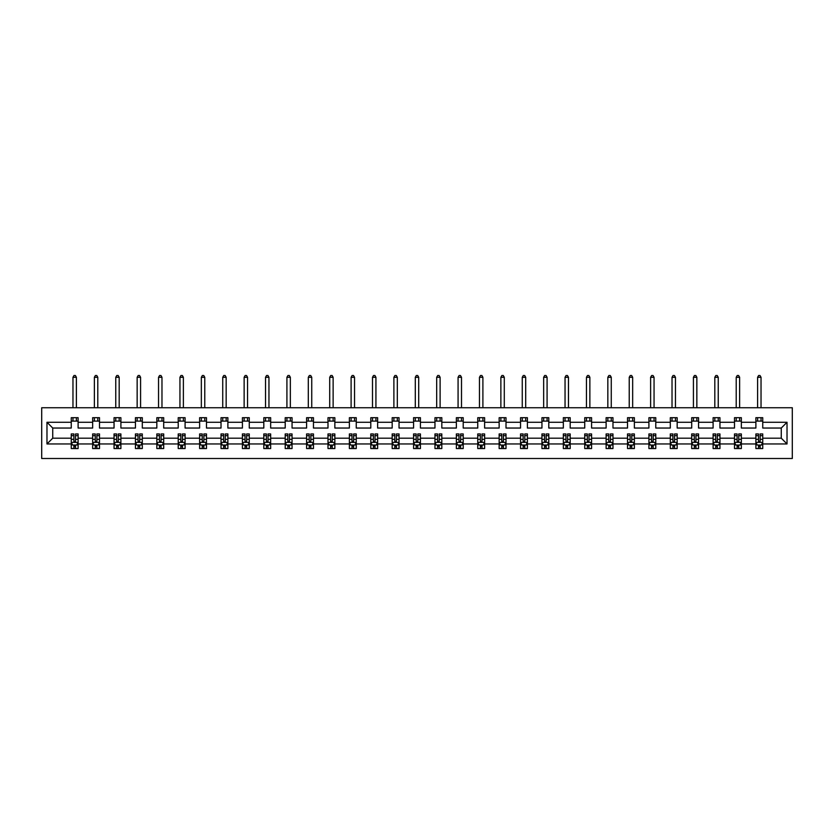<?xml version="1.0" encoding="UTF-8"?>
<svg xmlns="http://www.w3.org/2000/svg" width="834" height="834" viewBox="0 0 834 834"><rect width="100%" height="100%" fill="white"/><g stroke="black" fill="none" stroke-linecap="round" stroke-linejoin="round"><path stroke-width="1.25" d="M41.7 458.492L792.3 458.492L792.3 407.743L41.7 407.743L41.7 458.492M762.745 443.949L762.745 438.194L781.26 438.194L787.025 443.949L762.745 443.949L762.745 448.546L760.139 448.546L760.139 445.043M755.885 443.949L741.353 443.949L741.353 438.194L755.885 438.194L755.885 448.546L762.745 448.546L762.745 444.887L761.452 444.887M741.353 443.949L741.353 448.546L738.747 448.546L738.747 445.043M734.493 443.949L719.951 443.949L719.951 438.194L734.493 438.194L734.493 448.546L741.353 448.546L741.353 444.887L740.06 444.887M719.951 443.949L719.951 448.546L717.355 448.546L717.355 445.043M713.101 443.949L698.558 443.949L698.558 438.194L713.101 438.194L713.101 448.546L719.951 448.546L719.951 444.887L718.668 444.887M698.558 443.949L698.558 448.546L695.952 448.546L695.952 445.043M691.699 443.949L677.166 443.949L677.166 438.194L691.699 438.194L691.699 448.546L698.558 448.546L698.558 444.887L697.276 444.887M677.166 443.949L677.166 448.546L674.56 448.546L674.56 445.043M670.307 443.949L655.774 443.949L655.774 438.194L670.307 438.194L670.307 448.546L677.166 448.546L677.166 444.887L675.874 444.887M655.774 443.949L655.774 448.546L653.168 448.546L653.168 445.043M648.915 443.949L634.372 443.949L634.372 438.194L648.915 438.194L648.915 448.546L655.774 448.546L655.774 444.887L654.481 444.887M634.372 443.949L634.372 448.546L631.765 448.546L631.765 445.043M627.522 443.949L612.98 443.949L612.98 438.194L627.522 438.194L627.522 448.546L634.372 448.546L634.372 444.887L633.089 444.887M612.98 443.949L612.98 448.546L610.373 448.546L610.373 445.043M606.12 443.949L591.587 443.949L591.587 438.194L606.12 438.194L606.12 448.546L612.98 448.546L612.98 444.887L611.697 444.887M591.587 443.949L591.587 448.546L588.981 448.546L588.981 445.043M584.728 443.949L570.195 443.949L570.195 438.194L584.728 438.194L584.728 448.546L591.587 448.546L591.587 444.887L590.295 444.887M570.195 443.949L570.195 448.546L567.589 448.546L567.589 445.043M563.336 443.949L548.793 443.949L548.793 438.194L563.336 438.194L563.336 448.546L570.195 448.546L570.195 444.887L568.903 444.887M548.793 443.949L548.793 448.546L546.187 448.546L546.187 445.043M541.944 443.949L527.401 443.949L527.401 438.194L541.944 438.194L541.944 448.546L548.793 448.546L548.793 444.887L547.511 444.887M527.401 443.949L527.401 448.546L524.794 448.546L524.794 445.043M520.541 443.949L506.009 443.949L506.009 438.194L520.541 438.194L520.541 448.546L527.401 448.546L527.401 444.887L526.118 444.887M506.009 443.949L506.009 448.546L503.402 448.546L503.402 445.043M499.149 443.949L484.617 443.949L484.617 438.194L499.149 438.194L499.149 448.546L506.009 448.546L506.009 444.887L504.716 444.887M484.617 443.949L484.617 448.546L482.01 448.546L482.01 445.043M477.757 443.949L463.214 443.949L463.214 438.194L477.757 438.194L477.757 448.546L484.617 448.546L484.617 444.887L483.324 444.887M463.214 443.949L463.214 448.546L460.608 448.546L460.608 445.043M456.365 443.949L441.822 443.949L441.822 438.194L456.365 438.194L456.365 448.546L463.214 448.546L463.214 444.887L461.932 444.887M441.822 443.949L441.822 448.546L439.216 448.546L439.216 445.043M434.962 443.949L420.43 443.949L420.43 438.194L434.962 438.194L434.962 448.546L441.822 448.546L441.822 444.887L440.529 444.887M420.43 443.949L420.43 448.546L417.824 448.546L417.824 445.043M413.57 443.949L399.038 443.949L399.038 438.194L413.57 438.194L413.57 448.546L420.43 448.546L420.43 444.887L419.137 444.887M399.038 443.949L399.038 448.546L396.431 448.546L396.431 445.043M392.178 443.949L377.635 443.949L377.635 438.194L392.178 438.194L392.178 448.546L399.038 448.546L399.038 444.887L397.745 444.887M377.635 443.949L377.635 448.546L375.029 448.546L375.029 445.043M370.786 443.949L356.243 443.949L356.243 438.194L370.786 438.194L370.786 448.546L377.635 448.546L377.635 444.887L376.353 444.887M356.243 443.949L356.243 448.546L353.637 448.546L353.637 445.043M349.383 443.949L334.851 443.949L334.851 438.194L349.383 438.194L349.383 448.546L356.243 448.546L356.243 444.887L354.95 444.887M334.851 443.949L334.851 448.546L332.245 448.546L332.245 445.043M327.991 443.949L313.459 443.949L313.459 438.194L327.991 438.194L327.991 448.546L334.851 448.546L334.851 444.887L333.558 444.887M313.459 443.949L313.459 448.546L310.853 448.546L310.853 445.043M306.599 443.949L292.056 443.949L292.056 438.194L306.599 438.194L306.599 448.546L313.459 448.546L313.459 444.887L312.166 444.887M292.056 443.949L292.056 448.546L289.45 448.546L289.45 445.043M285.207 443.949L270.664 443.949L270.664 438.194L285.207 438.194L285.207 448.546L292.056 448.546L292.056 444.887L290.774 444.887M270.664 443.949L270.664 448.546L268.058 448.546L268.058 445.043M263.805 443.949L249.272 443.949L249.272 438.194L263.805 438.194L263.805 448.546L270.664 448.546L270.664 444.887L269.372 444.887M249.272 443.949L249.272 448.546L246.666 448.546L246.666 445.043M242.413 443.949L227.88 443.949L227.88 438.194L242.413 438.194L242.413 448.546L249.272 448.546L249.272 444.887L247.979 444.887M227.88 443.949L227.88 448.546L225.274 448.546L225.274 445.043M221.02 443.949L206.478 443.949L206.478 438.194L221.02 438.194L221.02 448.546L227.88 448.546L227.88 444.887L226.587 444.887M206.478 443.949L206.478 448.546L203.871 448.546L203.871 445.043M199.628 443.949L185.085 443.949L185.085 438.194L199.628 438.194L199.628 448.546L206.478 448.546L206.478 444.887L205.195 444.887M185.085 443.949L185.085 448.546L182.479 448.546L182.479 445.043M178.226 443.949L163.693 443.949L163.693 438.194L178.226 438.194L178.226 448.546L185.085 448.546L185.085 444.887L183.793 444.887M163.693 443.949L163.693 448.546L161.087 448.546L161.087 445.043M156.834 443.949L142.301 443.949L142.301 438.194L156.834 438.194L156.834 448.546L163.693 448.546L163.693 444.887L162.401 444.887M142.301 443.949L142.301 448.546L139.695 448.546L139.695 445.043M135.442 443.949L120.899 443.949L120.899 438.194L135.442 438.194L135.442 448.546L142.301 448.546L142.301 444.887L141.009 444.887M120.899 443.949L120.899 448.546L118.292 448.546L118.292 445.043M114.05 443.949L99.507 443.949L99.507 438.194L114.05 438.194L114.05 448.546L120.899 448.546L120.899 444.887L119.616 444.887M99.507 443.949L99.507 448.546L96.9 448.546L96.9 445.043M92.647 443.949L78.115 443.949L78.115 438.194L92.647 438.194L92.647 448.546L99.507 448.546L99.507 444.887L98.214 444.887M78.115 443.949L78.115 448.546L75.508 448.546L75.508 445.043M71.255 443.949L46.975 443.949L46.975 422.275L71.255 422.275L71.255 428.04L52.74 428.04L52.74 438.194L71.255 438.194L71.255 448.546L78.115 448.546L78.115 444.887L76.822 444.887M78.115 422.275L92.647 422.275L92.647 428.04L78.115 428.04L78.115 417.688L71.255 417.688L71.255 422.275M99.507 422.275L114.05 422.275L114.05 428.04L99.507 428.04L99.507 417.688L92.647 417.688L92.647 422.275M120.899 422.275L135.442 422.275L135.442 428.04L120.899 428.04L120.899 417.688L114.05 417.688L114.05 422.275M142.301 422.275L156.834 422.275L156.834 428.04L142.301 428.04L142.301 417.688L135.442 417.688L135.442 422.275M163.693 422.275L178.226 422.275L178.226 428.04L163.693 428.04L163.693 417.688L156.834 417.688L156.834 422.275M185.085 422.275L199.628 422.275L199.628 428.04L185.085 428.04L185.085 417.688L178.226 417.688L178.226 422.275M206.478 422.275L221.02 422.275L221.02 428.04L206.478 428.04L206.478 417.688L199.628 417.688L199.628 422.275M227.88 422.275L242.413 422.275L242.413 428.04L227.88 428.04L227.88 417.688L221.02 417.688L221.02 422.275M249.272 422.275L263.805 422.275L263.805 428.04L249.272 428.04L249.272 417.688L242.413 417.688L242.413 422.275M270.664 422.275L285.207 422.275L285.207 428.04L270.664 428.04L270.664 417.688L263.805 417.688L263.805 422.275M292.056 422.275L306.599 422.275L306.599 428.04L292.056 428.04L292.056 417.688L285.207 417.688L285.207 422.275M313.459 422.275L327.991 422.275L327.991 428.04L313.459 428.04L313.459 417.688L306.599 417.688L306.599 422.275M334.851 422.275L349.383 422.275L349.383 428.04L334.851 428.04L334.851 417.688L327.991 417.688L327.991 422.275M356.243 422.275L370.786 422.275L370.786 428.04L356.243 428.04L356.243 417.688L349.383 417.688L349.383 422.275M377.635 422.275L392.178 422.275L392.178 428.04L377.635 428.04L377.635 417.688L370.786 417.688L370.786 422.275M399.038 422.275L413.57 422.275L413.57 428.04L399.038 428.04L399.038 417.688L392.178 417.688L392.178 422.275M420.43 422.275L434.962 422.275L434.962 428.04L420.43 428.04L420.43 417.688L413.57 417.688L413.57 422.275M441.822 422.275L456.365 422.275L456.365 428.04L441.822 428.04L441.822 417.688L434.962 417.688L434.962 422.275M463.214 422.275L477.757 422.275L477.757 428.04L463.214 428.04L463.214 417.688L456.365 417.688L456.365 422.275M484.617 422.275L499.149 422.275L499.149 428.04L484.617 428.04L484.617 417.688L477.757 417.688L477.757 422.275M506.009 422.275L520.541 422.275L520.541 428.04L506.009 428.04L506.009 417.688L499.149 417.688L499.149 422.275M527.401 422.275L541.944 422.275L541.944 428.04L527.401 428.04L527.401 417.688L520.541 417.688L520.541 422.275M548.793 422.275L563.336 422.275L563.336 428.04L548.793 428.04L548.793 417.688L541.944 417.688L541.944 422.275M570.195 422.275L584.728 422.275L584.728 428.04L570.195 428.04L570.195 417.688L563.336 417.688L563.336 422.275M591.587 422.275L606.12 422.275L606.12 428.04L591.587 428.04L591.587 417.688L584.728 417.688L584.728 422.275M612.98 422.275L627.522 422.275L627.522 428.04L612.98 428.04L612.98 417.688L606.12 417.688L606.12 422.275M634.372 422.275L648.915 422.275L648.915 428.04L634.372 428.04L634.372 417.688L627.522 417.688L627.522 422.275M655.774 422.275L670.307 422.275L670.307 428.04L655.774 428.04L655.774 417.688L648.915 417.688L648.915 422.275M677.166 422.275L691.699 422.275L691.699 428.04L677.166 428.04L677.166 417.688L670.307 417.688L670.307 422.275M698.558 422.275L713.101 422.275L713.101 428.04L698.558 428.04L698.558 417.688L691.699 417.688L691.699 422.275M719.951 422.275L734.493 422.275L734.493 428.04L719.951 428.04L719.951 417.688L713.101 417.688L713.101 422.275M741.353 422.275L755.885 422.275L755.885 428.04L741.353 428.04L741.353 417.688L734.493 417.688L734.493 422.275M781.26 438.194L781.26 428.04L762.745 428.04L762.745 417.688L755.885 417.688L755.885 422.275M762.745 422.275L787.025 422.275L787.025 443.949M46.975 422.275L52.74 428.04M755.885 421.118L762.745 421.118M734.493 421.118L741.353 421.118M713.101 421.118L719.951 421.118M691.699 421.118L698.558 421.118M670.307 421.118L677.166 421.118M648.915 421.118L655.774 421.118M627.522 421.118L634.372 421.118M606.12 421.118L612.98 421.118M584.728 421.118L591.587 421.118M563.336 421.118L570.195 421.118M541.944 421.118L548.793 421.118M520.541 421.118L527.401 421.118M499.149 421.118L506.009 421.118M477.757 421.118L484.617 421.118M456.365 421.118L463.214 421.118M434.962 421.118L441.822 421.118M413.57 421.118L420.43 421.118M392.178 421.118L399.038 421.118M370.786 421.118L377.635 421.118M349.383 421.118L356.243 421.118M327.991 421.118L334.851 421.118M306.599 421.118L313.459 421.118M285.207 421.118L292.056 421.118M263.805 421.118L270.664 421.118M242.413 421.118L249.272 421.118M221.02 421.118L227.88 421.118M199.628 421.118L206.478 421.118M178.226 421.118L185.085 421.118M156.834 421.118L163.693 421.118M135.442 421.118L142.301 421.118M114.05 421.118L120.899 421.118M92.647 421.118L99.507 421.118M71.255 421.118L78.115 421.118M73.861 445.116L75.508 445.116M95.253 445.116L96.9 445.116M116.645 445.116L118.292 445.116M138.048 445.116L139.695 445.116M159.44 445.116L161.087 445.116M180.832 445.116L182.479 445.116M202.235 445.116L203.871 445.116M223.627 445.116L225.274 445.116M245.019 445.116L246.666 445.116M266.411 445.116L268.058 445.116M287.813 445.116L289.45 445.116M309.206 445.116L310.853 445.116M330.598 445.116L332.245 445.116M351.99 445.116L353.637 445.116M373.392 445.116L375.029 445.116M394.784 445.116L396.431 445.116M416.176 445.116L417.824 445.116M437.569 445.116L439.216 445.116M458.971 445.116L460.608 445.116M480.363 445.116L482.01 445.116M501.755 445.116L503.402 445.116M523.147 445.116L524.794 445.116M544.55 445.116L546.187 445.116M565.942 445.116L567.589 445.116M587.334 445.116L588.981 445.116M608.726 445.116L610.373 445.116M630.129 445.116L631.765 445.116M651.521 445.116L653.168 445.116M672.913 445.116L674.56 445.116M694.305 445.116L695.952 445.116M715.708 445.116L717.355 445.116M737.1 445.116L738.747 445.116M758.492 445.116L760.139 445.116M52.74 438.194L46.975 443.949M787.025 422.275L781.26 428.04M73.861 446.763L75.508 446.763M78.115 435.661L78.115 433.941L75.508 433.941L75.508 435.661L78.115 435.661L78.115 438.194M71.255 438.194L71.255 433.941L73.861 433.941L73.861 441.28L75.508 441.28L75.508 435.661M72.548 444.887L71.255 444.887L71.255 448.546L73.861 448.546L73.861 445.043M71.255 442.301L72.631 445.043L76.738 445.043L78.115 442.301M76.394 421.118L76.394 417.688M76.394 407.743L76.394 377.291L72.965 377.291L72.965 407.743M72.965 421.118L72.965 417.688M72.965 377.291L73.997 375.508L75.373 375.508L76.394 377.291M95.253 446.763L96.9 446.763M99.507 435.661L99.507 433.941L96.9 433.941L96.9 435.661L99.507 435.661L99.507 438.194M92.647 438.194L92.647 433.941L95.253 433.941L95.253 441.28L96.9 441.28L96.9 435.661M93.94 444.887L92.647 444.887L92.647 448.546L95.253 448.546L95.253 445.043M92.647 442.301L94.023 445.043L98.131 445.043L99.507 442.301M97.797 421.118L97.797 417.688M97.797 407.743L97.797 377.291L94.367 377.291L94.367 407.743M94.367 421.118L94.367 417.688M94.367 377.291L95.389 375.508L96.765 375.508L97.797 377.291M116.645 446.763L118.292 446.763M120.899 435.661L120.899 433.941L118.292 433.941L118.292 435.661L120.899 435.661L120.899 438.194M114.05 438.194L114.05 433.941L116.645 433.941L116.645 441.28L118.292 441.28L118.292 435.661M115.332 444.887L114.05 444.887L114.05 448.546L116.645 448.546L116.645 445.043M114.05 442.301L115.415 445.043L119.533 445.043L120.899 442.301M119.189 421.118L119.189 417.688M119.189 407.743L119.189 377.291L115.759 377.291L115.759 407.743M115.759 421.118L115.759 417.688M115.759 377.291L116.791 375.508L118.157 375.508L119.189 377.291M138.048 446.763L139.695 446.763M142.301 435.661L142.301 433.941L139.695 433.941L139.695 435.661L142.301 435.661L142.301 438.194M135.442 438.194L135.442 433.941L138.048 433.941L138.048 441.28L139.695 441.28L139.695 435.661M136.724 444.887L135.442 444.887L135.442 448.546L138.048 448.546L138.048 445.043M135.442 442.301L136.807 445.043L140.925 445.043L142.301 442.301M140.581 421.118L140.581 417.688M140.581 407.743L140.581 377.291L137.151 377.291L137.151 407.743M137.151 421.118L137.151 417.688M137.151 377.291L138.183 375.508L139.549 375.508L140.581 377.291M159.44 446.763L161.087 446.763M163.693 435.661L163.693 433.941L161.087 433.941L161.087 435.661L163.693 435.661L163.693 438.194M156.834 438.194L156.834 433.941L159.44 433.941L159.44 441.28L161.087 441.28L161.087 435.661M158.126 444.887L156.834 444.887L156.834 448.546L159.44 448.546L159.44 445.043M156.834 442.301L158.21 445.043L162.317 445.043L163.693 442.301M161.973 421.118L161.973 417.688M161.973 407.743L161.973 377.291L158.543 377.291L158.543 407.743M158.543 421.118L158.543 417.688M158.543 377.291L159.575 375.508L160.952 375.508L161.973 377.291M180.832 446.763L182.479 446.763M185.085 435.661L185.085 433.941L182.479 433.941L182.479 435.661L185.085 435.661L185.085 438.194M178.226 438.194L178.226 433.941L180.832 433.941L180.832 441.28L182.479 441.28L182.479 435.661M179.518 444.887L178.226 444.887L178.226 448.546L180.832 448.546L180.832 445.043M178.226 442.301L179.602 445.043L183.72 445.043L185.085 442.301M183.376 421.118L183.376 417.688M183.376 407.743L183.376 377.291L179.946 377.291L179.946 407.743M179.946 421.118L179.946 417.688M179.946 377.291L180.968 375.508L182.344 375.508L183.376 377.291M202.235 446.763L203.871 446.763M206.478 435.661L206.478 433.941L203.871 433.941L203.871 435.661L206.478 435.661L206.478 438.194M199.628 438.194L199.628 433.941L202.235 433.941L202.235 441.28L203.871 441.28L203.871 435.661M200.911 444.887L199.628 444.887L199.628 448.546L202.235 448.546L202.235 445.043M199.628 442.301L200.994 445.043L205.112 445.043L206.478 442.301M204.768 421.118L204.768 417.688M204.768 407.743L204.768 377.291L201.338 377.291L201.338 407.743M201.338 421.118L201.338 417.688M201.338 377.291L202.37 375.508L203.736 375.508L204.768 377.291M223.627 446.763L225.274 446.763M227.88 435.661L227.88 433.941L225.274 433.941L225.274 435.661L227.88 435.661L227.88 438.194M221.02 438.194L221.02 433.941L223.627 433.941L223.627 441.28L225.274 441.28L225.274 435.661M222.303 444.887L221.02 444.887L221.02 448.546L223.627 448.546L223.627 445.043M221.02 442.301L222.386 445.043L226.504 445.043L227.88 442.301M226.16 421.118L226.16 417.688M226.16 407.743L226.16 377.291L222.73 377.291L222.73 407.743M222.73 421.118L222.73 417.688M222.73 377.291L223.762 375.508L225.128 375.508L226.16 377.291M245.019 446.763L246.666 446.763M249.272 435.661L249.272 433.941L246.666 433.941L246.666 435.661L249.272 435.661L249.272 438.194M242.413 438.194L242.413 433.941L245.019 433.941L245.019 441.28L246.666 441.28L246.666 435.661M243.705 444.887L242.413 444.887L242.413 448.546L245.019 448.546L245.019 445.043M242.413 442.301L243.789 445.043L247.896 445.043L249.272 442.301M247.552 421.118L247.552 417.688M247.552 407.743L247.552 377.291L244.133 377.291L244.133 407.743M244.133 421.118L244.133 417.688M244.133 377.291L245.154 375.508L246.53 375.508L247.552 377.291M266.411 446.763L268.058 446.763M270.664 435.661L270.664 433.941L268.058 433.941L268.058 435.661L270.664 435.661L270.664 438.194M263.805 438.194L263.805 433.941L266.411 433.941L266.411 441.28L268.058 441.28L268.058 435.661M265.097 444.887L263.805 444.887L263.805 448.546L266.411 448.546L266.411 445.043M263.805 442.301L265.181 445.043L269.299 445.043L270.664 442.301M268.955 421.118L268.955 417.688M268.955 407.743L268.955 377.291L265.525 377.291L265.525 407.743M265.525 421.118L265.525 417.688M265.525 377.291L266.546 375.508L267.923 375.508L268.955 377.291M287.813 446.763L289.45 446.763M292.056 435.661L292.056 433.941L289.45 433.941L289.45 435.661L292.056 435.661L292.056 438.194M285.207 438.194L285.207 433.941L287.813 433.941L287.813 441.28L289.45 441.28L289.45 435.661M286.489 444.887L285.207 444.887L285.207 448.546L287.813 448.546L287.813 445.043M285.207 442.301L286.573 445.043L290.691 445.043L292.056 442.301M290.347 421.118L290.347 417.688M290.347 407.743L290.347 377.291L286.917 377.291L286.917 407.743M286.917 421.118L286.917 417.688M286.917 377.291L287.949 375.508L289.315 375.508L290.347 377.291M309.206 446.763L310.853 446.763M313.459 435.661L313.459 433.941L310.853 433.941L310.853 435.661L313.459 435.661L313.459 438.194M306.599 438.194L306.599 433.941L309.206 433.941L309.206 441.28L310.853 441.28L310.853 435.661M307.882 444.887L306.599 444.887L306.599 448.546L309.206 448.546L309.206 445.043M306.599 442.301L307.965 445.043L312.083 445.043L313.459 442.301M311.739 421.118L311.739 417.688M311.739 407.743L311.739 377.291L308.309 377.291L308.309 407.743M308.309 421.118L308.309 417.688M308.309 377.291L309.341 375.508L310.707 375.508L311.739 377.291M330.598 446.763L332.245 446.763M334.851 435.661L334.851 433.941L332.245 433.941L332.245 435.661L334.851 435.661L334.851 438.194M327.991 438.194L327.991 433.941L330.598 433.941L330.598 441.28L332.245 441.28L332.245 435.661M329.284 444.887L327.991 444.887L327.991 448.546L330.598 448.546L330.598 445.043M327.991 442.301L329.367 445.043L333.475 445.043L334.851 442.301M333.131 421.118L333.131 417.688M333.131 407.743L333.131 377.291L329.711 377.291L329.711 407.743M329.711 421.118L329.711 417.688M329.711 377.291L330.733 375.508L332.109 375.508L333.131 377.291M351.99 446.763L353.637 446.763M356.243 435.661L356.243 433.941L353.637 433.941L353.637 435.661L356.243 435.661L356.243 438.194M349.383 438.194L349.383 433.941L351.99 433.941L351.99 441.28L353.637 441.28L353.637 435.661M350.676 444.887L349.383 444.887L349.383 448.546L351.99 448.546L351.99 445.043M349.383 442.301L350.76 445.043L354.877 445.043L356.243 442.301M354.533 421.118L354.533 417.688M354.533 407.743L354.533 377.291L351.104 377.291L351.104 407.743M351.104 421.118L351.104 417.688M351.104 377.291L352.125 375.508L353.501 375.508L354.533 377.291M373.392 446.763L375.029 446.763M377.635 435.661L377.635 433.941L375.029 433.941L375.029 435.661L377.635 435.661L377.635 438.194M370.786 438.194L370.786 433.941L373.392 433.941L373.392 441.28L375.029 441.28L375.029 435.661M372.068 444.887L370.786 444.887L370.786 448.546L373.392 448.546L373.392 445.043M370.786 442.301L372.152 445.043L376.27 445.043L377.635 442.301M375.925 421.118L375.925 417.688M375.925 407.743L375.925 377.291L372.496 377.291L372.496 407.743M372.496 421.118L372.496 417.688M372.496 377.291L373.528 375.508L374.893 375.508L375.925 377.291M394.784 446.763L396.431 446.763M399.038 435.661L399.038 433.941L396.431 433.941L396.431 435.661L399.038 435.661L399.038 438.194M392.178 438.194L392.178 433.941L394.784 433.941L394.784 441.28L396.431 441.28L396.431 435.661M393.471 444.887L392.178 444.887L392.178 448.546L394.784 448.546L394.784 445.043M392.178 442.301L393.544 445.043L397.662 445.043L399.038 442.301M397.318 421.118L397.318 417.688M397.318 407.743L397.318 377.291L393.888 377.291L393.888 407.743M393.888 421.118L393.888 417.688M393.888 377.291L394.92 375.508L396.296 375.508L397.318 377.291M416.176 446.763L417.824 446.763M420.43 435.661L420.43 433.941L417.824 433.941L417.824 435.661L420.43 435.661L420.43 438.194M413.57 438.194L413.57 433.941L416.176 433.941L416.176 441.28L417.824 441.28L417.824 435.661M414.863 444.887L413.57 444.887L413.57 448.546L416.176 448.546L416.176 445.043M413.57 442.301L414.946 445.043L419.054 445.043L420.43 442.301M418.71 421.118L418.71 417.688M418.71 407.743L418.71 377.291L415.29 377.291L415.29 407.743M415.29 421.118L415.29 417.688M415.29 377.291L416.312 375.508L417.688 375.508L418.71 377.291M437.569 446.763L439.216 446.763M441.822 435.661L441.822 433.941L439.216 433.941L439.216 435.661L441.822 435.661L441.822 438.194M434.962 438.194L434.962 433.941L437.569 433.941L437.569 441.28L439.216 441.28L439.216 435.661M436.255 444.887L434.962 444.887L434.962 448.546L437.569 448.546L437.569 445.043M434.962 442.301L436.338 445.043L440.456 445.043L441.822 442.301M440.112 421.118L440.112 417.688M440.112 407.743L440.112 377.291L436.682 377.291L436.682 407.743M436.682 421.118L436.682 417.688M436.682 377.291L437.704 375.508L439.08 375.508L440.112 377.291M458.971 446.763L460.608 446.763M463.214 435.661L463.214 433.941L460.608 433.941L460.608 435.661L463.214 435.661L463.214 438.194M456.365 438.194L456.365 433.941L458.971 433.941L458.971 441.28L460.608 441.28L460.608 435.661M457.647 444.887L456.365 444.887L456.365 448.546L458.971 448.546L458.971 445.043M456.365 442.301L457.73 445.043L461.848 445.043L463.214 442.301M461.504 421.118L461.504 417.688M461.504 407.743L461.504 377.291L458.074 377.291L458.074 407.743M458.074 421.118L458.074 417.688M458.074 377.291L459.107 375.508L460.472 375.508L461.504 377.291M480.363 446.763L482.01 446.763M484.617 435.661L484.617 433.941L482.01 433.941L482.01 435.661L484.617 435.661L484.617 438.194M477.757 438.194L477.757 433.941L480.363 433.941L480.363 441.28L482.01 441.28L482.01 435.661M479.05 444.887L477.757 444.887L477.757 448.546L480.363 448.546L480.363 445.043M477.757 442.301L479.123 445.043L483.24 445.043L484.617 442.301M482.896 421.118L482.896 417.688M482.896 407.743L482.896 377.291L479.467 377.291L479.467 407.743M479.467 421.118L479.467 417.688M479.467 377.291L480.499 375.508L481.875 375.508L482.896 377.291M501.755 446.763L503.402 446.763M506.009 435.661L506.009 433.941L503.402 433.941L503.402 435.661L506.009 435.661L506.009 438.194M499.149 438.194L499.149 433.941L501.755 433.941L501.755 441.28L503.402 441.28L503.402 435.661M500.442 444.887L499.149 444.887L499.149 448.546L501.755 448.546L501.755 445.043M499.149 442.301L500.525 445.043L504.633 445.043L506.009 442.301M504.289 421.118L504.289 417.688M504.289 407.743L504.289 377.291L500.869 377.291L500.869 407.743M500.869 421.118L500.869 417.688M500.869 377.291L501.891 375.508L503.267 375.508L504.289 377.291M523.147 446.763L524.794 446.763M527.401 435.661L527.401 433.941L524.794 433.941L524.794 435.661L527.401 435.661L527.401 438.194M520.541 438.194L520.541 433.941L523.147 433.941L523.147 441.28L524.794 441.28L524.794 435.661M521.834 444.887L520.541 444.887L520.541 448.546L523.147 448.546L523.147 445.043M520.541 442.301L521.917 445.043L526.035 445.043L527.401 442.301M525.691 421.118L525.691 417.688M525.691 407.743L525.691 377.291L522.261 377.291L522.261 407.743M522.261 421.118L522.261 417.688M522.261 377.291L523.293 375.508L524.659 375.508L525.691 377.291M544.55 446.763L546.187 446.763M548.793 435.661L548.793 433.941L546.187 433.941L546.187 435.661L548.793 435.661L548.793 438.194M541.944 438.194L541.944 433.941L544.55 433.941L544.55 441.28L546.187 441.28L546.187 435.661M543.226 444.887L541.944 444.887L541.944 448.546L544.55 448.546L544.55 445.043M541.944 442.301L543.309 445.043L547.427 445.043L548.793 442.301M547.083 421.118L547.083 417.688M547.083 407.743L547.083 377.291L543.653 377.291L543.653 407.743M543.653 421.118L543.653 417.688M543.653 377.291L544.685 375.508L546.051 375.508L547.083 377.291M565.942 446.763L567.589 446.763M570.195 435.661L570.195 433.941L567.589 433.941L567.589 435.661L570.195 435.661L570.195 438.194M563.336 438.194L563.336 433.941L565.942 433.941L565.942 441.28L567.589 441.28L567.589 435.661M564.628 444.887L563.336 444.887L563.336 448.546L565.942 448.546L565.942 445.043M563.336 442.301L564.701 445.043L568.819 445.043L570.195 442.301M568.475 421.118L568.475 417.688M568.475 407.743L568.475 377.291L565.045 377.291L565.045 407.743M565.045 421.118L565.045 417.688M565.045 377.291L566.077 375.508L567.454 375.508L568.475 377.291M587.334 446.763L588.981 446.763M591.587 435.661L591.587 433.941L588.981 433.941L588.981 435.661L591.587 435.661L591.587 438.194M584.728 438.194L584.728 433.941L587.334 433.941L587.334 441.28L588.981 441.28L588.981 435.661M586.021 444.887L584.728 444.887L584.728 448.546L587.334 448.546L587.334 445.043M584.728 442.301L586.104 445.043L590.211 445.043L591.587 442.301M589.867 421.118L589.867 417.688M589.867 407.743L589.867 377.291L586.448 377.291L586.448 407.743M586.448 421.118L586.448 417.688M586.448 377.291L587.47 375.508L588.846 375.508L589.867 377.291M608.726 446.763L610.373 446.763M612.98 435.661L612.98 433.941L610.373 433.941L610.373 435.661L612.98 435.661L612.98 438.194M606.12 438.194L606.12 433.941L608.726 433.941L608.726 441.28L610.373 441.28L610.373 435.661M607.413 444.887L606.12 444.887L606.12 448.546L608.726 448.546L608.726 445.043M606.12 442.301L607.496 445.043L611.614 445.043L612.98 442.301M611.27 421.118L611.27 417.688M611.27 407.743L611.27 377.291L607.84 377.291L607.84 407.743M607.84 421.118L607.84 417.688M607.84 377.291L608.872 375.508L610.238 375.508L611.27 377.291M630.129 446.763L631.765 446.763M634.372 435.661L634.372 433.941L631.765 433.941L631.765 435.661L634.372 435.661L634.372 438.194M627.522 438.194L627.522 433.941L630.129 433.941L630.129 441.28L631.765 441.28L631.765 435.661M628.805 444.887L627.522 444.887L627.522 448.546L630.129 448.546L630.129 445.043M627.522 442.301L628.888 445.043L633.006 445.043L634.372 442.301M632.662 421.118L632.662 417.688M632.662 407.743L632.662 377.291L629.232 377.291L629.232 407.743M629.232 421.118L629.232 417.688M629.232 377.291L630.264 375.508L631.63 375.508L632.662 377.291M651.521 446.763L653.168 446.763M655.774 435.661L655.774 433.941L653.168 433.941L653.168 435.661L655.774 435.661L655.774 438.194M648.915 438.194L648.915 433.941L651.521 433.941L651.521 441.28L653.168 441.28L653.168 435.661M650.207 444.887L648.915 444.887L648.915 448.546L651.521 448.546L651.521 445.043M648.915 442.301L650.28 445.043L654.398 445.043L655.774 442.301M654.054 421.118L654.054 417.688M654.054 407.743L654.054 377.291L650.624 377.291L650.624 407.743M650.624 421.118L650.624 417.688M650.624 377.291L651.656 375.508L653.032 375.508L654.054 377.291M672.913 446.763L674.56 446.763M677.166 435.661L677.166 433.941L674.56 433.941L674.56 435.661L677.166 435.661L677.166 438.194M670.307 438.194L670.307 433.941L672.913 433.941L672.913 441.28L674.56 441.28L674.56 435.661M671.599 444.887L670.307 444.887L670.307 448.546L672.913 448.546L672.913 445.043M670.307 442.301L671.683 445.043L675.79 445.043L677.166 442.301M675.457 421.118L675.457 417.688M675.457 407.743L675.457 377.291L672.027 377.291L672.027 407.743M672.027 421.118L672.027 417.688M672.027 377.291L673.048 375.508L674.425 375.508L675.457 377.291M694.305 446.763L695.952 446.763M698.558 435.661L698.558 433.941L695.952 433.941L695.952 435.661L698.558 435.661L698.558 438.194M691.699 438.194L691.699 433.941L694.305 433.941L694.305 441.28L695.952 441.28L695.952 435.661M692.991 444.887L691.699 444.887L691.699 448.546L694.305 448.546L694.305 445.043M691.699 442.301L693.075 445.043L697.193 445.043L698.558 442.301M696.849 421.118L696.849 417.688M696.849 407.743L696.849 377.291L693.419 377.291L693.419 407.743M693.419 421.118L693.419 417.688M693.419 377.291L694.451 375.508L695.817 375.508L696.849 377.291M715.708 446.763L717.355 446.763M719.951 435.661L719.951 433.941L717.355 433.941L717.355 435.661L719.951 435.661L719.951 438.194M713.101 438.194L713.101 433.941L715.708 433.941L715.708 441.28L717.355 441.28L717.355 435.661M714.384 444.887L713.101 444.887L713.101 448.546L715.708 448.546L715.708 445.043M713.101 442.301L714.467 445.043L718.585 445.043L719.951 442.301M718.241 421.118L718.241 417.688M718.241 407.743L718.241 377.291L714.811 377.291L714.811 407.743M714.811 421.118L714.811 417.688M714.811 377.291L715.843 375.508L717.209 375.508L718.241 377.291M737.1 446.763L738.747 446.763M741.353 435.661L741.353 433.941L738.747 433.941L738.747 435.661L741.353 435.661L741.353 438.194M734.493 438.194L734.493 433.941L737.1 433.941L737.1 441.28L738.747 441.28L738.747 435.661M735.786 444.887L734.493 444.887L734.493 448.546L737.1 448.546L737.1 445.043M734.493 442.301L735.869 445.043L739.977 445.043L741.353 442.301M739.633 421.118L739.633 417.688M739.633 407.743L739.633 377.291L736.203 377.291L736.203 407.743M736.203 421.118L736.203 417.688M736.203 377.291L737.235 375.508L738.611 375.508L739.633 377.291M758.492 446.763L760.139 446.763M762.745 435.661L762.745 433.941L760.139 433.941L760.139 435.661L762.745 435.661L762.745 438.194M755.885 438.194L755.885 433.941L758.492 433.941L758.492 441.28L760.139 441.28L760.139 435.661M757.178 444.887L755.885 444.887L755.885 448.546L758.492 448.546L758.492 445.043M755.885 442.301L757.262 445.043L761.369 445.043L762.745 442.301M761.035 421.118L761.035 417.688M761.035 407.743L761.035 377.291L757.606 377.291L757.606 407.743M757.606 421.118L757.606 417.688M757.606 377.291L758.627 375.508L760.003 375.508L761.035 377.291M71.286 442.374L78.073 442.374M71.255 435.661L73.861 435.661M75.508 439.33L78.115 439.33M71.255 439.33L73.861 439.33M73.861 445.888L75.508 445.888M92.689 442.374L99.475 442.374M92.647 435.661L95.253 435.661M96.9 439.33L99.507 439.33M92.647 439.33L95.253 439.33M95.253 445.888L96.9 445.888M114.081 442.374L120.867 442.374M114.05 435.661L116.645 435.661M118.292 439.33L120.899 439.33M114.05 439.33L116.645 439.33M116.645 445.888L118.292 445.888M135.473 442.374L142.26 442.374M135.442 435.661L138.048 435.661M139.695 439.33L142.301 439.33M135.442 439.33L138.048 439.33M138.048 445.888L139.695 445.888M156.865 442.374L163.662 442.374M156.834 435.661L159.44 435.661M161.087 439.33L163.693 439.33M156.834 439.33L159.44 439.33M159.44 445.888L161.087 445.888M178.267 442.374L185.054 442.374M178.226 435.661L180.832 435.661M182.479 439.33L185.085 439.33M178.226 439.33L180.832 439.33M180.832 445.888L182.479 445.888M199.66 442.374L206.446 442.374M199.628 435.661L202.235 435.661M203.871 439.33L206.478 439.33M199.628 439.33L202.235 439.33M202.235 445.888L203.871 445.888M221.052 442.374L227.838 442.374M221.02 435.661L223.627 435.661M225.274 439.33L227.88 439.33M221.02 439.33L223.627 439.33M223.627 445.888L225.274 445.888M242.444 442.374L249.241 442.374M242.413 435.661L245.019 435.661M246.666 439.33L249.272 439.33M242.413 439.33L245.019 439.33M245.019 445.888L246.666 445.888M263.846 442.374L270.633 442.374M263.805 435.661L266.411 435.661M268.058 439.33L270.664 439.33M263.805 439.33L266.411 439.33M266.411 445.888L268.058 445.888M285.238 442.374L292.025 442.374M285.207 435.661L287.813 435.661M289.45 439.33L292.056 439.33M285.207 439.33L287.813 439.33M287.813 445.888L289.45 445.888M306.631 442.374L313.417 442.374M306.599 435.661L309.206 435.661M310.853 439.33L313.459 439.33M306.599 439.33L309.206 439.33M309.206 445.888L310.853 445.888M328.023 442.374L334.82 442.374M327.991 435.661L330.598 435.661M332.245 439.33L334.851 439.33M327.991 439.33L330.598 439.33M330.598 445.888L332.245 445.888M349.425 442.374L356.212 442.374M349.383 435.661L351.99 435.661M353.637 439.33L356.243 439.33M349.383 439.33L351.99 439.33M351.99 445.888L353.637 445.888M370.817 442.374L377.604 442.374M370.786 435.661L373.392 435.661M375.029 439.33L377.635 439.33M370.786 439.33L373.392 439.33M373.392 445.888L375.029 445.888M392.209 442.374L398.996 442.374M392.178 435.661L394.784 435.661M396.431 439.33L399.038 439.33M392.178 439.33L394.784 439.33M394.784 445.888L396.431 445.888M413.601 442.374L420.399 442.374M413.57 435.661L416.176 435.661M417.824 439.33L420.43 439.33M413.57 439.33L416.176 439.33M416.176 445.888L417.824 445.888M435.004 442.374L441.791 442.374M434.962 435.661L437.569 435.661M439.216 439.33L441.822 439.33M434.962 439.33L437.569 439.33M437.569 445.888L439.216 445.888M456.396 442.374L463.183 442.374M456.365 435.661L458.971 435.661M460.608 439.33L463.214 439.33M456.365 439.33L458.971 439.33M458.971 445.888L460.608 445.888M477.788 442.374L484.575 442.374M477.757 435.661L480.363 435.661M482.01 439.33L484.617 439.33M477.757 439.33L480.363 439.33M480.363 445.888L482.01 445.888M499.18 442.374L505.977 442.374M499.149 435.661L501.755 435.661M503.402 439.33L506.009 439.33M499.149 439.33L501.755 439.33M501.755 445.888L503.402 445.888M520.583 442.374L527.369 442.374M520.541 435.661L523.147 435.661M524.794 439.33L527.401 439.33M520.541 439.33L523.147 439.33M523.147 445.888L524.794 445.888M541.975 442.374L548.762 442.374M541.944 435.661L544.55 435.661M546.187 439.33L548.793 439.33M541.944 439.33L544.55 439.33M544.55 445.888L546.187 445.888M563.367 442.374L570.154 442.374M563.336 435.661L565.942 435.661M567.589 439.33L570.195 439.33M563.336 439.33L565.942 439.33M565.942 445.888L567.589 445.888M584.759 442.374L591.556 442.374M584.728 435.661L587.334 435.661M588.981 439.33L591.587 439.33M584.728 439.33L587.334 439.33M587.334 445.888L588.981 445.888M606.162 442.374L612.948 442.374M606.12 435.661L608.726 435.661M610.373 439.33L612.98 439.33M606.12 439.33L608.726 439.33M608.726 445.888L610.373 445.888M627.554 442.374L634.34 442.374M627.522 435.661L630.129 435.661M631.765 439.33L634.372 439.33M627.522 439.33L630.129 439.33M630.129 445.888L631.765 445.888M648.946 442.374L655.732 442.374M648.915 435.661L651.521 435.661M653.168 439.33L655.774 439.33M648.915 439.33L651.521 439.33M651.521 445.888L653.168 445.888M670.338 442.374L677.135 442.374M670.307 435.661L672.913 435.661M674.56 439.33L677.166 439.33M670.307 439.33L672.913 439.33M672.913 445.888L674.56 445.888M691.74 442.374L698.527 442.374M691.699 435.661L694.305 435.661M695.952 439.33L698.558 439.33M691.699 439.33L694.305 439.33M694.305 445.888L695.952 445.888M713.133 442.374L719.919 442.374M713.101 435.661L715.708 435.661M717.355 439.33L719.951 439.33M713.101 439.33L715.708 439.33M715.708 445.888L717.355 445.888M734.525 442.374L741.311 442.374M734.493 435.661L737.1 435.661M738.747 439.33L741.353 439.33M734.493 439.33L737.1 439.33M737.1 445.888L738.747 445.888M755.927 442.374L762.714 442.374M755.885 435.661L758.492 435.661M760.139 439.33L762.745 439.33M755.885 439.33L758.492 439.33M758.492 445.888L760.139 445.888"/></g></svg>

